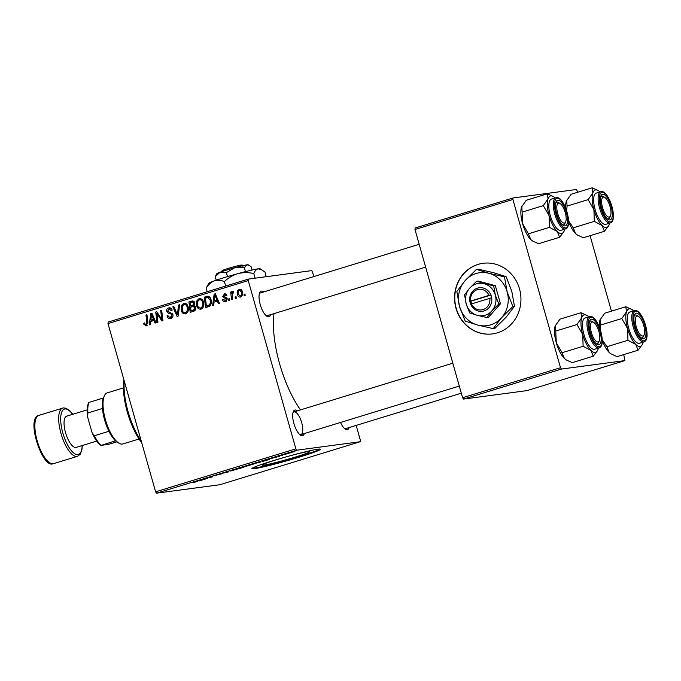 <?xml version="1.0" encoding="UTF-8"?>
<svg xmlns="http://www.w3.org/2000/svg" width="681" height="681" viewBox="0 0 681 681"><rect width="100%" height="100%" fill="white"/><g stroke="black" fill="none" stroke-linecap="round" stroke-linejoin="round"><path stroke-width="1.02" d="M497.436 332.822A35.616 33.156 -97.6 0 0 520.156 291.519A35.616 33.156 -97.6 0 0 483.033 263.3A35.616 33.156 -97.6 0 0 478.071 264.381A35.616 33.156 -97.6 0 0 455.342 305.684A35.616 33.156 -97.6 0 0 492.465 333.903A35.616 33.156 -97.6 0 0 497.436 332.822M483.144 263.283A35.616 33.156 -97.6 0 0 478.283 264.356A35.616 33.156 -97.6 0 0 455.546 305.599A35.616 33.156 -97.6 0 0 492.576 333.894M263.973 465.114A24.729 1.379 -15.8 0 1 262.219 465.089A24.729 1.379 -15.8 0 1 281.27 458.287A24.729 1.379 -15.8 0 1 308.059 451.597A24.729 1.379 -15.8 0 1 309.804 451.622A24.729 1.379 -15.8 0 1 290.761 458.424A24.729 1.379 -15.8 0 1 263.973 465.114M317.933 449.196A35.616 1.992 164.2 0 0 279.338 458.832A35.616 1.992 164.2 0 0 251.902 468.63A35.616 1.992 164.2 0 0 254.422 468.664A35.616 1.992 164.2 0 0 293.009 459.028A35.616 1.992 164.2 0 0 320.445 449.23A35.616 1.992 164.2 0 0 317.933 449.196M252.208 468.23A35.616 1.992 164.2 0 0 254.26 468.094A35.616 1.992 164.2 0 0 290.319 459.19A35.616 1.992 164.2 0 0 319.985 449.051M270.663 314.648A13.356 4.827 -107 0 1 268.706 316.776A13.356 4.827 -107 0 1 266.901 316.265A13.356 4.827 -107 0 1 260.465 305.352A13.356 4.827 -107 0 1 259.682 292.711A13.356 4.827 -107 0 1 261.444 291.11A13.356 4.827 -107 0 1 263.709 291.936M260.525 292.941A11.875 4.29 73 0 0 260.27 292.992A11.875 4.29 73 0 0 259.359 293.664M266.101 315.652A11.875 4.29 73 0 0 266.978 315.754A11.875 4.29 73 0 0 267.233 315.695L425.642 267.139M349.14 427.566A13.356 4.827 -107 0 1 347.182 429.694A13.356 4.827 -107 0 1 345.369 429.183A13.356 4.827 -107 0 1 340.509 422.467M344.569 428.57A11.875 4.29 73 0 0 345.454 428.672A11.875 4.29 73 0 0 345.701 428.621L461.309 393.184M304.313 433.559A13.356 4.827 -107 0 1 302.355 435.687A13.356 4.827 -107 0 1 300.551 435.176A13.356 4.827 -107 0 1 294.115 424.263A13.356 4.827 -107 0 1 293.332 411.622A13.356 4.827 -107 0 1 295.094 410.022A13.356 4.827 -107 0 1 297.359 410.856M452.822 363.203L293.92 411.903A11.875 4.29 73 0 0 293.009 412.584M299.742 434.563A11.875 4.29 73 0 0 300.627 434.665A11.875 4.29 73 0 0 300.883 434.606A11.875 4.29 73 0 0 301.598 422.339A11.875 4.29 73 0 0 294.175 411.852M229.761 300.202L228.799 300.5L228.595 299.01L229.574 298.712L229.761 300.202M236.256 298.21L235.294 298.508L235.09 297.018L236.077 296.72L236.256 298.21M201.099 309.131C198.843 309.361 197.379 308.246 196.698 305.786L196.715 300.985L199.039 298.636C201.355 298.389 202.844 299.546 203.491 302.092C204.411 305.258 203.61 307.608 201.099 309.131L200.631 309.234M200.01 298.499L199.533 298.525M213.715 305.122L212.668 305.437L214.149 294.141L215.324 293.783L219.418 303.368L218.448 303.666L217.367 301.045L214.081 302.049L213.715 305.122M193.889 311.2L190.178 312.332L188.918 301.87L192.621 300.917L194.536 302.79L193.949 305.616L195.677 307.276C196.085 309.148 195.49 310.459 193.889 311.2M178.311 315.975L177.086 316.35L172.838 306.799L173.808 306.501L177.443 314.69L178.499 305.071L179.537 304.748L178.311 315.975M146.398 325.893L143.878 324.275L143.708 323.339L144.636 322.913L144.798 323.807L146.134 324.709L146.866 322.445L145.981 315.039L146.951 314.733L147.879 322.402L146.006 325.986M157.949 322.215L156.979 322.513L155.736 312.043L156.749 311.736L161.797 319.389L160.69 310.527L161.669 310.23L162.929 320.683L161.908 320.998L156.851 313.362L157.949 322.215M156.545 493.18L219.963 484.702L360.232 441.714L296.814 450.184L156.545 493.18L155.608 491.827L295.869 448.83L248.259 280.589L107.998 323.577L108.134 322.079L248.395 279.091L248.259 280.589M155.608 491.827L107.998 323.577M150.322 324.548L149.275 324.871L150.756 313.575L151.931 313.209L156.026 322.803L155.055 323.1L153.974 320.47L150.688 321.483L150.322 324.548M170.829 318.402C168.854 318.887 167.586 318.053 167.007 315.907L167.935 315.49L168.599 316.886L170.565 317.218L171.97 314.971L171.476 314.179L168.488 313.243L166.777 311.396C166.419 309.651 167.032 308.502 168.616 307.957C170.327 307.548 171.501 308.238 172.148 310.017L171.271 310.638L168.914 309.131L167.722 311.038L172.906 314.579C173.263 316.503 172.574 317.78 170.829 318.402L170.165 318.555M170.114 317.32L172.693 316.937L170.114 317.32M169.705 307.812L169.186 307.829M171.484 308.757L168.914 309.131M185.7 313.847C183.444 314.086 181.98 312.971 181.299 310.51L181.316 305.701L183.64 303.351C185.956 303.113 187.445 304.262 188.092 306.816C189.012 309.983 188.211 312.324 185.7 313.847L185.232 313.95M184.611 303.224L184.134 303.241M224.985 293.8L224.032 293.928L226.85 295.46L225.922 295.886L224.245 294.847L223.513 296.158L226.415 297.648L227.275 298.823L225.598 301.623C224.109 302.006 223.113 301.419 222.602 299.861L223.487 299.308L225.385 300.696L226.339 299.197L222.593 296.61L224.526 293.817M226.671 294.498L224.245 294.847M225.598 301.623L225.088 301.734M208.318 306.773L205.577 307.616L204.317 297.154L207.85 296.209C209.544 296.541 210.599 297.648 211.008 299.546C211.782 302.075 211.365 304.254 209.739 306.075L208.318 306.773M240.623 297.01C239.04 297.265 238.001 296.533 237.516 294.822C236.707 292.319 237.286 290.464 239.252 289.263C240.87 289.059 241.908 289.834 242.359 291.613C243.108 294.022 242.53 295.826 240.623 297.01L240.24 297.095M232.544 299.351L231.566 299.649L230.655 292.038L231.625 291.74L231.804 293.315L232.911 291.213L233.634 291.272L232.212 296.295L232.544 299.351M233.132 291.179L233.634 291.272M233.574 292.524L233.021 292.438M245.151 295.486L244.19 295.775L243.994 294.294L244.973 293.988L245.151 295.486M314.043 276.512L311.813 270.612L248.395 279.091M360.232 441.714L360.36 440.215L356.172 425.412M279.516 456.321L278.214 456.628L279.516 456.321M286.011 454.329L284.709 454.636L286.011 454.329M252.719 464.17L246.054 466.306L253.272 464.17M263.47 461.241L262.423 461.565L262.968 460.748L264.143 460.382L269.174 459.496L263.47 461.241L263.3 460.645M245.143 466.655L239.933 468.451L237.737 468.477L245.381 466.655M228.067 472.095L221.657 473.406L227.071 472.308L228.348 471.354L228.067 472.095L227.897 471.49M197.379 481.322L193.183 482.591L195.787 481.918L196.349 481.629L194.792 481.637L195.77 481.339L197.541 481.356M195.787 481.918L196.264 481.339M207.705 478.334L204.555 478.649L211.416 477.1L209.51 477.126L212.685 476.811L205.807 478.36L207.705 478.334M200.069 480.675L199.031 480.99L199.567 480.173L205.781 478.922L200.069 480.675L199.908 480.071M215.8 475.244L222.398 473.644L215.596 475.355M237.32 468.886L230.663 471.022L237.882 468.886M271.83 458.236L276.844 457.011L271.685 458.322M273.37 457.726L272.758 458.041M260.21 461.854C261.223 461.709 260.976 461.905 259.47 462.45L253.136 463.761L260.789 461.854M286.948 453.606L291.706 452.303L286.505 453.852M291.706 452.303L292.175 452.303M282.3 455.47L279.721 455.785L282.726 454.874L281.696 455.47L282.3 455.47M282.172 455.027L281.696 455.47M294.907 451.605L293.613 451.912L294.907 451.605M463.54 399.083L526.958 390.613L624.877 360.598L561.459 369.068L463.54 399.083L462.595 397.73L560.514 367.714L512.904 199.473L414.984 229.488L415.121 227.99L513.04 197.975L512.904 199.473M462.595 397.73L414.984 229.488M577.786 192.229L576.458 189.497L513.04 197.975M624.877 360.598L623.736 354.597M611.436 311.14L590.087 235.686M560.514 367.714L561.459 369.068M300.5 409.894A68.27 24.652 -107 0 1 274.009 313.618M295.869 448.83L296.814 450.184M200.061 480.028L200.188 480.463M231.276 470.469L236.316 469.192L231.642 470.724M236.281 469.073L236.733 468.979M238.971 468.179L242.64 467.14L238.954 468.102M239.908 468.17L244.164 466.953L239.891 468.094M263.453 460.594L263.581 461.028M254.371 463.455L259.223 462.152L254.345 463.386M259.189 462.041L259.674 461.939M246.675 465.744L251.715 464.468L247.041 466.008M251.681 464.357L252.132 464.263M288.599 453.061L290.744 452.601L287.935 453.555M290.71 452.49L290.063 453.044M156.86 311.889L155.736 312.043M162.759 319.261L161.797 319.389M162.427 316.529L161.406 316.665M161.686 310.391L160.69 310.527M159.49 315.703L158.358 315.848M157.788 313.234L156.851 313.362M151.88 321.117L152.025 320.002M152.008 313.405L150.756 313.575M154.97 320.342L153.974 320.47M152.433 314.401L151.514 314.52L150.884 320.155L154.57 319.398M154.493 319.219L153.506 319.346L151.514 314.52M150.884 320.155L153.506 319.346M144.917 324.13L143.878 324.275M144.678 323.211L143.708 323.339M146.968 314.903L145.981 315.039M147.105 325.535L146.313 324.701M171.289 318.231L169.952 317.337M168.011 315.771L167.007 315.907M172.965 314.835L171.97 314.971M172.702 314.009L171.476 314.179M172.344 313.405L168.488 313.243M170.633 312.962L169.467 312.162M167.798 311.26L166.777 311.396M169.016 309.106L170.199 307.897M172.08 310.289L171.212 310.408M173.885 306.663L172.838 306.799M178.465 314.554L177.443 314.69M179.512 304.935L178.499 305.071M186.288 313.592L184.883 312.749M182.304 310.374L181.299 310.51M182.661 305.522L181.316 305.701M183.896 304.543L185.189 303.309M186.645 304.152L183.938 304.526L182.287 306.237L182.27 310.264C182.763 312.017 183.81 312.817 185.436 312.664C187.309 311.362 187.862 309.472 187.105 307.003C186.637 305.199 185.581 304.381 183.938 304.526M187.249 312.443L185.104 312.732L187.249 312.443M188.109 306.867L187.105 307.003M192.289 311.685L192.161 310.655M191.719 306.935L191.591 305.905M191.174 302.449L191.072 301.589L188.918 301.87M191.072 301.589L193.021 300.985M195.711 307.403L192.621 306.654L190.586 307.284L191.012 310.808L195.898 309.625M194.587 302.994L191.693 302.287L190.042 302.798L190.433 306.058L194.264 305.258M194.502 301.845L191.693 302.287M194.596 304.535L193.455 304.688L193.591 303.122M190.433 306.058L193.455 304.688M195.396 306.229L192.621 306.654M195.532 309.676L193.744 309.915L194.706 307.54M191.012 310.808L193.744 309.915M223.632 299.725L222.602 299.861M223.581 299.597L222.568 299.734M227.326 299.061L226.339 299.197M227.148 298.465L225.956 298.627M226.705 297.869L225.266 297.248M223.632 296.473L222.593 296.61M224.849 294.745L225.564 293.92M226.22 301.36L225.317 300.73M215.273 301.683L215.417 300.568M215.409 293.971L214.149 294.141M218.363 300.908L217.367 301.045M215.834 294.967L214.915 295.094L214.277 300.721L217.963 299.963M217.886 299.785L216.907 299.921L214.915 295.094M214.277 300.721L216.907 299.921M207.688 306.969L207.56 305.939M206.573 297.733L206.471 296.865L204.317 297.154M206.471 296.865L208.395 296.278M209.85 297.214L205.441 298.074L206.403 306.092L210.582 305.131M211.033 299.64L210.029 299.776L207.679 297.452L209.833 297.163M209.791 305.428L207.645 305.709C210.123 304.671 210.914 302.696 210.029 299.776M206.403 306.092L207.645 305.709M201.687 308.876L200.282 308.025M197.703 305.65L196.698 305.786M198.06 300.798L196.715 300.985M199.295 299.827L200.589 298.593M202.044 299.436L199.337 299.81L197.686 301.513L197.669 305.539C198.154 307.301 199.21 308.101 200.835 307.94C202.708 306.637 203.261 304.748 202.504 302.279C202.036 300.483 200.98 299.657 199.337 299.81M203.508 302.143L202.504 302.279M241.312 296.669L240.495 296.107M238.529 294.686L237.516 294.822M239.942 290.106L240.674 289.323M239.474 290.183C238.18 291.204 237.839 292.617 238.444 294.413L240.376 296.107C241.619 295.069 241.959 293.664 241.397 291.902L239.474 290.183L241.789 289.859M242.402 291.766L241.397 291.902M236.094 296.882L235.09 297.018M231.642 291.911L230.655 292.038M232.34 293.247L231.804 293.315M229.599 298.874L228.595 299.01M244.998 294.158L243.994 294.294M124.223 380.926A44.52 16.072 73 0 0 141.248 441.092M141.725 442.769A43.039 15.544 -107 0 1 123.874 379.683M643.179 342.1A19.587 7.074 73 0 1 642.813 343.462A19.587 7.074 -107 0 1 642.566 344.101A19.587 7.074 -107 0 1 639.987 346.459A19.587 7.074 -107 0 1 635.722 344.407L638.106 350.196L642.498 344.263M643.579 338.849A13.356 4.827 -107 0 1 641.774 338.338A13.356 4.827 -107 0 1 635.339 327.425A13.356 4.827 -107 0 1 634.556 314.784A13.356 4.827 -107 0 1 636.318 313.183A13.356 4.827 -107 0 1 644.788 325.365A13.356 4.827 -107 0 1 643.579 338.849M637.816 316.095A11.875 4.29 73 0 0 635.399 315.014A11.875 4.29 73 0 0 635.152 315.065A11.875 4.29 73 0 0 634.232 315.746A11.875 4.29 -107 0 1 635.152 315.065A11.875 4.29 -107 0 1 635.926 315.022A11.875 4.29 -107 0 1 637.007 315.465L638.531 316.427A10.385 3.754 73 0 0 637.595 316.044A10.385 3.754 73 0 0 635.884 325.339A10.385 3.754 73 0 0 642.311 335.988A10.385 3.754 73 0 0 644.149 334.746A10.385 3.754 73 0 0 643.536 324.914A10.385 3.754 73 0 0 638.531 316.427M644.149 334.746L643.426 336.397A11.875 4.29 -107 0 1 642.106 337.767A11.875 4.29 -107 0 1 641.323 337.819A11.875 4.29 -107 0 1 640.974 337.725A11.875 4.29 73 0 0 641.86 337.827A11.875 4.29 73 0 0 642.106 337.767A11.875 4.29 73 0 0 643.741 335.427M643.945 341.871C652.168 339.555 642.481 308.757 634.845 310.545L629.874 312.026A16.327 5.891 73 0 0 628.886 328.897A16.327 5.891 73 0 0 639.093 343.318A16.327 5.891 73 0 0 639.442 343.241L643.945 341.871A16.327 5.891 -107 0 1 643.596 341.939A16.327 5.891 -107 0 1 633.381 327.518A16.327 5.891 -107 0 1 634.377 310.647A16.327 5.891 -107 0 1 634.718 310.57M611.01 353.907A19.587 7.074 -107 0 1 610.866 353.814L617.046 356.648L638.106 350.196M611.223 354.043L609.257 352.52L606.873 346.731L627.942 340.279L635.722 344.407A19.587 7.074 -107 0 1 627.567 328.582L627.942 340.279M606.873 346.731L602.2 339.691M621.787 318.546L627.567 328.582A19.587 7.074 -107 0 1 626.503 311.813L621.787 318.546L600.727 325.007L600.302 319.236A19.587 7.074 -107 0 0 600.284 319.287L600.302 319.236M600.284 329.613L600.727 325.007M599.391 327.135A19.587 7.074 -107 0 1 600.038 319.925L604.745 313.192L625.805 306.739L626.503 311.813A19.587 7.074 -107 0 1 631.985 309.566A19.587 7.074 -107 0 1 633.594 310.868A19.587 7.074 -107 0 1 633.611 310.885M631.985 309.566L625.805 306.739M600.038 319.925A19.587 7.074 -107 0 1 600.284 319.287M610.866 353.814A19.587 7.074 -107 0 1 609.257 352.52A19.587 7.074 -107 0 1 602.208 340.168M609.555 216.95A10.385 3.754 73 0 0 610.499 215.834A10.385 3.754 73 0 0 609.887 206.002A10.385 3.754 73 0 0 604.881 197.516A10.385 3.754 73 0 0 603.051 197.252A10.385 3.754 73 0 0 602.898 208.778A10.385 3.754 73 0 0 609.555 216.95M604.166 197.184A11.875 4.29 73 0 0 601.749 196.102A11.875 4.29 73 0 0 601.502 196.154A11.875 4.29 73 0 0 600.582 196.826A11.875 4.29 -107 0 1 601.272 196.247A11.875 4.29 -107 0 1 601.502 196.154A11.875 4.29 -107 0 1 603.357 196.554L604.881 197.516M610.499 215.834L609.776 217.486A11.875 4.29 -107 0 1 608.695 218.763A11.875 4.29 -107 0 1 608.456 218.856A11.875 4.29 -107 0 1 607.324 218.814A11.875 4.29 73 0 0 608.21 218.916A11.875 4.29 73 0 0 608.456 218.856A11.875 4.29 73 0 0 610.091 216.515M609.529 223.189A19.587 7.074 73 0 1 609.172 224.551A19.587 7.074 -107 0 1 608.925 225.19A19.587 7.074 -107 0 1 606.337 227.539A19.587 7.074 -107 0 1 602.072 225.496L604.456 231.285L608.848 225.351M609.938 219.937A13.356 4.827 -107 0 1 608.124 219.427A13.356 4.827 -107 0 1 601.689 208.514A13.356 4.827 -107 0 1 600.906 195.873A13.356 4.827 -107 0 1 602.668 194.272A13.356 4.827 -107 0 1 611.138 206.454A13.356 4.827 -107 0 1 609.938 219.937M610.295 222.951C618.518 220.644 608.831 189.846 601.195 191.633L596.224 193.115A16.327 5.891 73 0 0 595.237 209.986A16.327 5.891 73 0 0 605.452 224.407A16.327 5.891 73 0 0 605.792 224.33L610.295 222.951A16.327 5.891 -107 0 1 609.946 223.027A16.327 5.891 -107 0 1 599.731 208.607A16.327 5.891 -107 0 1 600.727 191.736A16.327 5.891 -107 0 1 601.068 191.659M577.36 234.996A19.587 7.074 -107 0 1 577.216 234.902L583.396 237.737L604.456 231.285M577.573 235.132L575.607 233.609L573.232 227.82L594.292 221.368L602.072 225.496A19.587 7.074 -107 0 1 593.917 209.671L594.292 221.368M573.232 227.82L568.55 220.78M588.137 199.635L593.917 209.671A19.587 7.074 -107 0 1 592.853 192.902L588.137 199.635L567.077 206.088L566.635 200.367A19.587 7.074 -107 0 1 566.66 200.316M566.635 210.701L567.077 206.088M565.741 208.224A19.587 7.074 -107 0 1 566.388 201.014L571.095 194.281L592.164 187.82L592.853 192.902A19.587 7.074 -107 0 1 598.335 190.654A19.587 7.074 -107 0 1 599.944 191.957A19.587 7.074 -107 0 1 599.961 191.974M598.335 190.654L592.164 187.82M566.388 201.014A19.587 7.074 -107 0 1 566.635 200.367M577.216 234.902A19.587 7.074 -107 0 1 575.607 233.609A19.587 7.074 -107 0 1 568.567 221.257M591.883 322.156A10.385 3.754 73 0 0 591.729 333.681A10.385 3.754 73 0 0 598.378 341.853A10.385 3.754 73 0 0 599.323 340.738A10.385 3.754 73 0 0 598.718 330.906A10.385 3.754 73 0 0 593.713 322.419A10.385 3.754 73 0 0 591.883 322.156M599.323 340.738L598.599 342.39A11.875 4.29 -107 0 1 597.518 343.667A11.875 4.29 -107 0 1 597.288 343.76A11.875 4.29 -107 0 1 596.147 343.718A11.875 4.29 73 0 0 597.033 343.811A11.875 4.29 73 0 0 597.288 343.76A11.875 4.29 73 0 0 598.914 341.419M592.989 322.087A11.875 4.29 73 0 0 590.58 321.006A11.875 4.29 73 0 0 590.325 321.057A11.875 4.29 73 0 0 589.414 321.73A11.875 4.29 -107 0 1 590.095 321.151A11.875 4.29 -107 0 1 590.325 321.057A11.875 4.29 -107 0 1 592.181 321.458L593.713 322.419M566.192 359.891A19.587 7.074 -107 0 1 566.047 359.806A19.587 7.074 -107 0 1 564.438 358.504L562.055 352.724L583.115 346.263L590.904 350.4L593.287 356.18L597.671 350.255M593.287 356.18L572.219 362.641L566.396 360.028L564.438 358.504A19.587 7.074 -107 0 1 556.275 342.688L555.483 325.229A19.587 7.074 -107 0 0 555.458 325.271L555.483 325.229M562.055 352.724L556.275 342.688A19.587 7.074 -107 0 1 555.211 325.918L559.927 319.176L580.987 312.724L581.676 317.806A19.587 7.074 -107 0 1 584.511 314.809A19.587 7.074 -107 0 1 587.158 315.558A19.587 7.074 -107 0 1 588.767 316.852A19.587 7.074 -107 0 1 588.793 316.869M591.5 319.168A13.356 4.827 -107 0 1 599.97 331.358A13.356 4.827 -107 0 1 598.761 344.833A13.356 4.827 -107 0 1 596.956 344.322A13.356 4.827 -107 0 1 590.521 333.418A13.356 4.827 -107 0 1 589.737 320.777A13.356 4.827 -107 0 1 591.5 319.168M599.118 347.855C607.35 345.548 597.663 314.741 590.018 316.537L585.056 318.018A16.327 5.891 73 0 0 584.06 334.882A16.327 5.891 73 0 0 594.275 349.31A16.327 5.891 73 0 0 594.624 349.234L599.118 347.855A16.327 5.891 -107 0 1 598.769 347.931A16.327 5.891 -107 0 1 588.563 333.503A16.327 5.891 -107 0 1 589.55 316.639A16.327 5.891 -107 0 1 589.899 316.563M555.909 330.992L576.969 324.539L582.74 334.575L583.115 346.263M598.361 348.085A19.587 7.074 -107 0 1 597.995 349.447A19.587 7.074 -107 0 1 597.748 350.094A19.587 7.074 -107 0 1 590.904 350.4A19.587 7.074 -107 0 1 582.74 334.575A19.587 7.074 73 0 1 581.676 317.806L576.969 324.539M587.158 315.558L580.987 312.724M555.211 325.918A19.587 7.074 -107 0 1 555.458 325.271M559.118 203.117A10.385 3.754 73 0 0 557.416 212.412A10.385 3.754 73 0 0 563.842 223.062A10.385 3.754 73 0 0 565.673 221.827A10.385 3.754 73 0 0 565.068 211.995A10.385 3.754 73 0 0 560.063 203.508A10.385 3.754 73 0 0 559.118 203.117M562.855 224.892A11.875 4.29 -107 0 1 562.497 224.798A11.875 4.29 73 0 0 563.383 224.9A11.875 4.29 73 0 0 563.638 224.849A11.875 4.29 -107 0 1 562.855 224.892M559.348 203.168A11.875 4.29 73 0 0 556.93 202.087A11.875 4.29 73 0 0 556.675 202.146A11.875 4.29 73 0 0 555.764 202.819A11.875 4.29 -107 0 1 556.675 202.146A11.875 4.29 -107 0 1 557.458 202.104A11.875 4.29 -107 0 1 558.539 202.546L560.063 203.508M565.673 221.827L564.949 223.479A11.875 4.29 -107 0 1 563.638 224.849A11.875 4.29 73 0 0 565.273 222.5M532.542 240.98A19.587 7.074 -107 0 1 532.397 240.895A19.587 7.074 -107 0 1 530.788 239.593L528.405 233.813L549.465 227.352L557.254 231.48L559.637 237.269L564.021 231.344M559.637 237.269L538.569 243.73L532.746 241.117L530.788 239.593A19.587 7.074 -107 0 1 522.633 223.768L521.816 206.36A19.587 7.074 -107 0 1 521.842 206.3M528.405 233.813L522.633 223.768A19.587 7.074 -107 0 1 521.561 206.998L526.277 200.265L547.337 193.813L548.026 198.886A19.587 7.074 -107 0 1 550.861 195.898A19.587 7.074 -107 0 1 553.517 196.647A19.587 7.074 -107 0 1 555.126 197.941A19.587 7.074 -107 0 1 555.143 197.958M557.85 200.257A13.356 4.827 -107 0 1 566.32 212.446A13.356 4.827 -107 0 1 565.111 225.922A13.356 4.827 -107 0 1 563.306 225.411A13.356 4.827 -107 0 1 556.871 214.506A13.356 4.827 -107 0 1 556.088 201.865A13.356 4.827 -107 0 1 557.85 200.257M565.468 228.944C573.7 226.637 564.013 195.83 556.368 197.626L551.406 199.107A16.327 5.891 73 0 0 550.41 215.971A16.327 5.891 73 0 0 560.625 230.399A16.327 5.891 73 0 0 560.974 230.323L565.468 228.944A16.327 5.891 -107 0 1 565.128 229.02A16.327 5.891 -107 0 1 554.913 214.592A16.327 5.891 -107 0 1 555.9 197.728A16.327 5.891 -107 0 1 556.249 197.652M522.259 212.08L543.319 205.628L549.09 215.664L549.465 227.352M564.711 229.174A19.587 7.074 -107 0 1 564.345 230.536A19.587 7.074 -107 0 1 564.098 231.174A19.587 7.074 -107 0 1 557.254 231.48A19.587 7.074 -107 0 1 549.09 215.664A19.587 7.074 73 0 1 548.026 198.886L543.319 205.628M553.517 196.647L547.337 193.813M521.561 206.998A19.587 7.074 -107 0 1 521.816 206.36M118.732 443.042L117.209 442.08A25.231 9.108 -107 0 1 115.515 440.769A25.231 9.108 -107 0 1 108.934 431.286A25.231 9.108 -107 0 1 104.627 420.024A25.231 9.108 -107 0 1 102.473 408.472A25.231 9.108 -107 0 1 103.41 397.993A25.231 9.108 -107 0 1 103.58 397.593L104.304 395.942A26.712 9.645 73 0 0 105.419 419.692A26.712 9.645 73 0 0 118.732 443.042A26.712 9.645 73 0 0 122.921 443.935L139.052 438.99M123.397 387.906L107.257 392.86A26.712 9.645 73 0 0 104.304 395.942M102.473 408.472L87.917 412.933L87.577 416.806A23.75 8.572 -107 0 1 88.3 403.714L88.819 402.522M115.515 440.769L100.95 445.459A23.75 8.572 -107 0 1 92.071 432.682L87.577 416.806M92.071 432.682L94.378 435.746A25.231 9.108 73 0 0 100.958 445.229M108.934 431.286L94.378 435.746M88.845 402.684L88.862 402.454A25.231 9.108 73 0 0 87.917 412.933M103.41 397.993L88.862 402.454M116.851 441.841L109.564 444.08L100.95 445.459M87.151 409.885L66.636 416.176A16.327 5.891 73 0 0 65.648 433.039A16.327 5.891 73 0 0 75.863 447.468A16.327 5.891 73 0 0 76.204 447.391L96.719 441.101M243.551 266.007L241.815 264.986L240.946 265.25M241.815 264.986A10.385 0.579 -15.8 0 1 242.087 265.011L243.143 265.599M226.373 272.63L234.673 267.752A16.327 0.911 -15.8 0 0 220.116 272.213A16.327 0.911 -15.8 0 0 216.813 273.685L215.23 276.639L220.116 272.213L226.373 272.63L227.497 276.605M215.23 276.639L216.235 280.18M244.343 267.718L247.067 264.832A16.327 0.911 -15.8 0 0 234.673 267.752L244.343 267.718L245.449 271.634M249.22 265.386L248.182 264.807A16.327 0.911 -15.8 0 0 247.067 264.832L249.22 265.386L251.17 266.807L252.089 270.042M225.624 285.926L224.407 281.602C220.823 280.138 217.409 279.908 214.166 280.912C210.974 282.24 208.309 284.658 206.173 288.157L208.761 283.322A26.712 1.49 -15.8 0 1 214.166 280.912A26.712 1.49 -15.8 0 1 237.984 273.609A26.712 1.49 -15.8 0 1 258.269 268.842A26.712 1.49 -15.8 0 1 260.091 268.799L264.977 272.06L266.05 276.733M206.173 288.157L207.177 291.723M224.407 281.602C228.28 277.865 232.808 275.201 237.984 273.609C243.194 272.349 248.463 272.332 253.809 273.558L255.035 277.874L254.6 278.257M253.809 273.558C254.856 270.834 256.345 269.259 258.269 268.842L261.785 269.736M221.529 271.719L222.125 270.663A10.385 0.579 -15.8 0 1 229.693 267.965A10.385 0.579 -15.8 0 1 240.742 265.13L242.479 266.152M488.992 295.367L469.779 301.351L470.665 304.177A11.875 11.049 -97.6 0 0 483.995 310.945A11.875 11.049 -97.6 0 0 491.673 297.742L490.95 294.864L488.992 295.367A10.385 9.67 -97.6 0 0 477.407 289.629A10.385 9.67 -97.6 0 0 470.656 300.993M490.865 294.89A11.875 11.049 -97.6 0 0 477.534 288.131A11.875 11.049 -97.6 0 0 469.856 301.325M469.686 312.928L477.33 315.346L486.804 317.525L488.473 317.303L500.467 303.786L495.342 285.671L478.224 281.083L476.555 281.304L469.643 288.182L464.561 294.822L466.213 303.998L469.686 312.928M486.804 317.525L491.886 310.885L498.798 304.007L500.467 303.786M498.798 304.007L495.317 295.077L493.674 285.892L495.342 285.671M493.674 285.892L476.555 281.304M504.468 276.869L488.967 273.311L476.453 269.353L465.149 280.615A26.712 24.865 -97.6 0 0 459.53 306.493A26.712 24.865 -97.6 0 0 477.721 325.067A26.712 24.865 -97.6 0 0 501.539 317.763A26.712 24.865 -97.6 0 0 507.166 291.894A26.712 24.865 -97.6 0 0 488.967 273.311A26.712 24.865 -97.6 0 0 465.149 280.615L456.832 291.477L459.53 306.493L465.217 321.109L477.721 325.067L493.231 328.625L494.857 328.404L506.162 317.15L514.478 306.288L512.853 306.51L507.166 291.894L504.468 276.869L506.094 276.656L511.789 291.272L514.478 306.288M493.231 328.625L501.539 317.763L512.853 306.51M476.453 269.353L478.088 269.14L493.589 272.698L506.094 276.656M469.643 288.182A16.327 15.195 -97.6 0 0 466.213 303.998A16.327 15.195 -97.6 0 0 477.33 315.346A16.327 15.195 -97.6 0 0 491.886 310.885A16.327 15.195 -97.6 0 0 495.317 295.077A16.327 15.195 -97.6 0 0 484.2 283.722A16.327 15.195 -97.6 0 0 469.643 288.182M470.665 304.177L491.673 297.742M471.465 303.845A10.385 9.67 -97.6 0 0 483.05 309.591A10.385 9.67 -97.6 0 0 489.801 298.218M490.992 295.035L470.852 301.206L471.584 303.803M470.852 301.206L469.779 301.351M153.463 316.801L152.467 316.937M147.862 322.309L146.866 322.445M171.995 313.328L169.85 313.618M178.711 312.281L177.656 312.417M192.808 300.942L191.293 301.147M194.153 305.292L191.999 305.573M194.962 309.974L192.817 310.255M226.799 297.963L224.841 298.218M216.856 297.376L215.86 297.503M208.19 296.235L206.624 296.448M644.149 340.84A15.433 5.576 73 0 0 645.545 325.271A15.433 5.576 73 0 0 635.756 311.183A15.433 5.576 73 0 0 634.36 326.761A15.433 5.576 73 0 0 644.149 340.84M610.499 221.929A15.433 5.576 73 0 0 611.896 206.352A15.433 5.576 73 0 0 602.106 192.272A15.433 5.576 73 0 0 600.71 207.85A15.433 5.576 73 0 0 610.499 221.929M590.929 317.176A15.433 5.576 73 0 0 589.542 332.754A15.433 5.576 73 0 0 599.323 346.833A15.433 5.576 73 0 0 600.719 331.255A15.433 5.576 73 0 0 590.929 317.176M557.288 198.265A15.433 5.576 73 0 0 555.892 213.834A15.433 5.576 73 0 0 565.673 227.922A15.433 5.576 73 0 0 567.069 212.344A15.433 5.576 73 0 0 557.288 198.265M53.135 463.727A25.231 9.108 73 0 0 53.671 463.608L52.931 463.77C42.375 468.622 25.503 417.768 38.885 415.367A25.231 9.108 73 0 0 37.353 441.433A25.231 9.108 73 0 0 53.135 463.727M72.595 414.346A23.75 8.572 73 0 0 64.967 408.966A23.75 8.572 73 0 0 62.822 432.929A23.75 8.572 73 0 0 77.881 454.593A23.75 8.572 73 0 0 82.163 445.57M82.333 445.51L81.899 449.911L80.205 454.253L77.489 456.313A25.231 9.108 -107 0 1 76.962 456.423A25.231 9.108 -107 0 1 61.171 434.137A25.231 9.108 -107 0 1 62.703 408.064A25.231 9.108 -107 0 1 63.239 407.945M459.292 386.059L300.883 434.606M260.27 292.992L419.181 244.292M72.765 414.295L69.913 410.864L66.125 408.26L63.444 407.902L38.885 415.367M77.489 456.313L53.671 463.608"/></g></svg>
